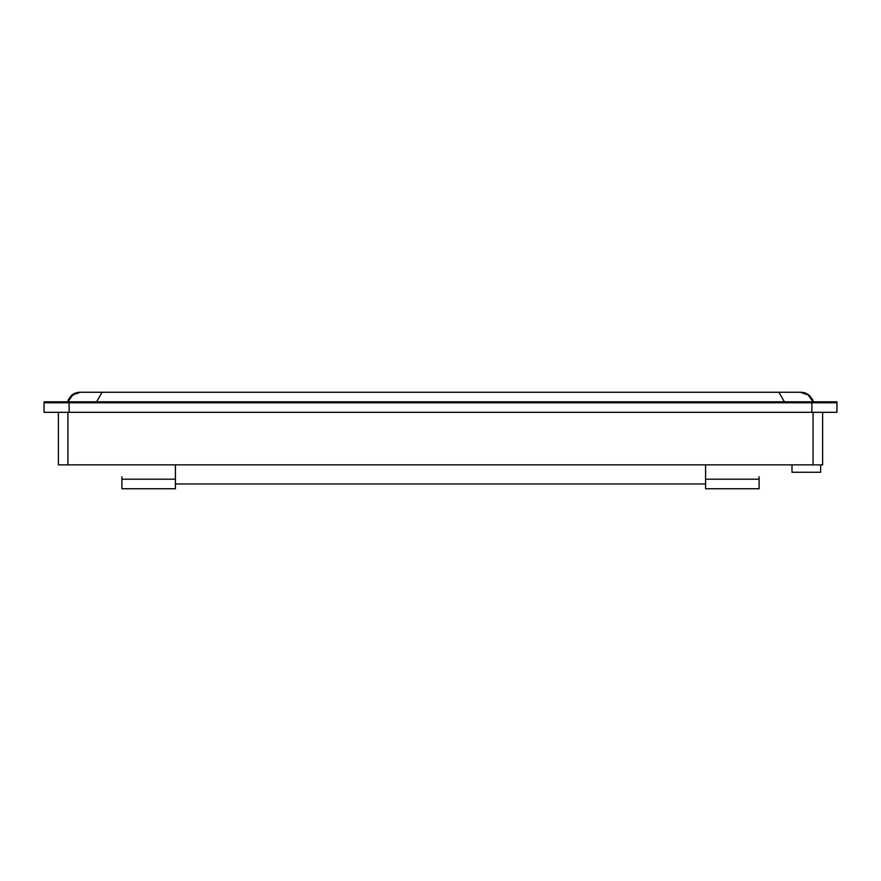 <?xml version="1.0" encoding="UTF-8"?>
<svg xmlns="http://www.w3.org/2000/svg" width="881" height="881" viewBox="0 0 881 881"><rect width="100%" height="100%" fill="white"/><g stroke="black" fill="none" stroke-linecap="round" stroke-linejoin="round"><path stroke-width="1.32" d="M67.936 402.76L44.05 402.76L44.05 401.813L67.936 401.813L67.936 402.76L811.875 402.76L811.875 401.813L836.95 401.813L836.95 402.76L69.125 402.76L69.125 412.319L811.875 412.319L811.875 402.76L836.95 402.76L836.95 412.319L811.875 412.319M811.875 401.813L67.936 401.813L72.385 394.82L80.259 392.265L72.771 394.996L67.958 401.692M70.832 396.252L68.509 399.974L70.832 396.252M812.513 400.018L810.223 396.318M805.047 392.904L802.91 392.386M800.267 392.254L805.223 392.97C810.784 396.637 813.394 399.589 813.064 401.813L808.615 394.82L800.741 392.265L808.615 394.82L813.064 401.791L808.086 394.886L800.267 392.254L102.119 392.254L96.558 401.813M92.901 402.76L92.142 402.76M822.623 412.319L822.623 464.86L813.064 464.86L813.064 412.319M67.936 412.319L67.936 464.86L813.064 464.86M67.936 464.86L58.377 464.86L58.377 412.319L58.377 464.86M705.593 479.187L759.092 479.187L759.092 488.746L705.593 488.746L705.593 464.86M175.407 479.187L175.407 488.746L121.908 488.746L121.908 479.187L175.407 479.187L175.407 464.86M121.908 479.187L121.908 476.797M759.092 479.187L759.092 476.797M69.125 412.319L44.05 412.319L44.05 402.76L44.05 412.319M175.407 483.966L705.593 483.966M820.652 464.86L820.652 472.26L791.997 472.26L791.997 464.86M784.42 401.813L778.881 392.265M760.523 401.813C760.523 389.49 760.523 389.49 760.523 401.813M120.477 401.813C120.477 389.49 120.477 389.49 120.477 401.813M79.874 392.254C81.581 392.133 75.59 392.133 72.826 394.49C69.775 395.866 67.518 402.386 67.936 401.813L72.914 394.886L80.292 392.265M67.925 401.813L67.936 401.802C67.65 399.511 70.271 396.56 75.81 392.959L80.733 392.254L102.119 392.254M801.126 392.254L805.212 392.97L808.802 394.963L812.48 399.93M813.064 401.813L812.634 400.348"/></g></svg>
